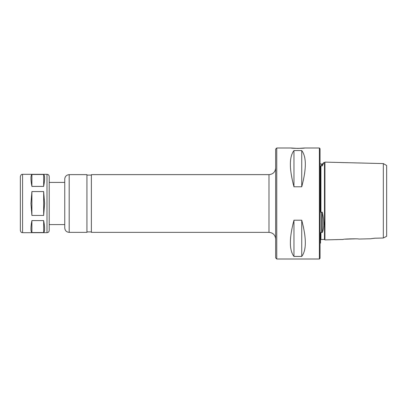 <?xml version="1.0" encoding="UTF-8"?>
<svg xmlns="http://www.w3.org/2000/svg" width="407" height="407" viewBox="0 0 407 407"><rect width="100%" height="100%" fill="white"/><g stroke="black" fill="none" stroke-linecap="round" stroke-linejoin="round"><path stroke-width="0.61" d="M31.894 174.461L43.661 174.461C44.892 175.509 44.892 179.492 43.661 186.401L31.894 186.401C30.662 179.492 30.662 175.509 31.894 174.461L31.894 186.401M43.661 174.461L43.661 186.401M31.894 232.539C30.662 231.491 30.662 227.508 31.894 220.599L31.894 232.539L43.661 232.539C44.892 231.491 44.892 227.508 43.661 220.599L43.661 232.539M31.894 220.599L43.661 220.599M31.894 191.56L43.661 191.56L44.587 203.5L43.661 215.44L31.894 215.44L30.963 203.5L31.894 191.56L31.894 215.44M43.661 191.56L43.661 215.44M268.991 232.361C273.036 232.753 275.254 234.976 275.651 239.021L275.651 167.979C275.254 172.024 273.036 174.247 268.991 174.639L91.392 174.639L91.392 232.361L268.991 232.361L268.991 174.639M69.19 174.639L69.19 232.361L86.95 232.361L86.95 174.639L69.19 174.639C66.494 174.903 65.013 176.384 64.749 179.08L64.749 203.5L64.749 182.412L49.211 182.412L49.211 203.5L49.211 176.526C49.079 175.178 48.336 174.44 46.988 174.308L22.568 174.308C21.892 174.781 21.49 173.397 20.35 176.526L20.35 230.474C21.49 233.603 21.892 232.219 22.568 232.692L22.568 174.308M69.19 232.361C66.494 232.097 65.013 230.616 64.749 227.92L64.749 203.5M64.749 224.588L49.211 224.588L49.211 203.5L49.211 230.474C49.079 231.822 48.336 232.56 46.988 232.692L46.988 174.308M276.76 148L275.651 149.11L275.651 257.89L276.76 259L276.76 148L291.081 148C290.664 148.448 305.036 148.448 304.619 148L319.383 148L319.383 259L276.76 259M304.619 148L297.848 148.413L291.081 148M301.735 150.575C306.517 156.787 306.517 168.859 301.735 186.782L293.966 186.782C289.184 168.859 289.184 156.787 293.966 150.575L301.735 150.575L301.735 186.782M293.966 256.425C289.184 250.213 289.184 238.141 293.966 220.218L301.735 220.218C306.517 238.141 306.517 250.213 301.735 256.425L293.966 256.425L293.966 220.218M301.735 220.218L301.735 256.425M293.966 150.575L293.966 186.782M374.883 238.207L370.706 238.756L374.883 238.207L383.318 238.014L386.65 236.274L386.65 165.507L383.318 163.583L383.318 175.692M383.318 238.014L383.318 163.583L324.934 162.118A0.443 0.443 0 0 1 324.491 162.561L323.865 162.561L322.334 165.863L321.382 165.863L322.334 165.863L322.334 164.097L323.865 162.561M324.934 162.118L324.934 239.906L326.709 239.865L324.934 239.906A0.443 0.443 180 0 0 324.934 239.865A0.443 0.443 90 0 1 324.934 239.906L343.076 239.453C342.892 238.94 358.979 238.533 358.791 239.057L370.706 238.756M355.514 238.833L345.222 239.179M324.934 239.906A0.443 0.443 -0 0 0 324.934 239.865A0.443 0.443 180 0 1 324.934 239.906A0.443 0.443 -0 0 0 324.934 239.865L324.491 239.464L320.94 239.464L320.497 239.865A0.443 0.443 180 0 0 320.492 239.906A0.443 0.443 90 0 1 320.497 239.865A0.443 0.443 -0 0 0 320.492 239.906M320.05 243.35L320.492 243.091L320.492 233.491L320.94 232.3L321.382 232.428L320.777 232.295M323.774 221.703L323.84 222.863M323.85 223.016L323.865 223.85M323.865 223.87L323.85 224.878M323.774 226.083L323.423 228.525M321.382 212.21L321.382 232.428L322.334 232.428C324.272 227.874 324.272 221.138 322.334 212.21L320.94 212.449L320.492 210.892L320.492 166.122L321.382 165.863L321.382 164.097L322.334 164.097M320.94 165.751L320.94 212.449M322.334 212.21L322.334 232.428M319.383 259L320.05 258.333L320.05 148.667L319.383 148M320.94 239.464L320.94 232.3M324.491 239.464L324.491 162.561M91.392 175.086L86.95 175.086M91.392 231.914L86.95 231.914M46.988 232.692L22.568 232.692M324.491 221.26L324.934 221.26M324.491 185.74L324.934 185.74M321.382 164.097L320.05 163.65"/></g></svg>
